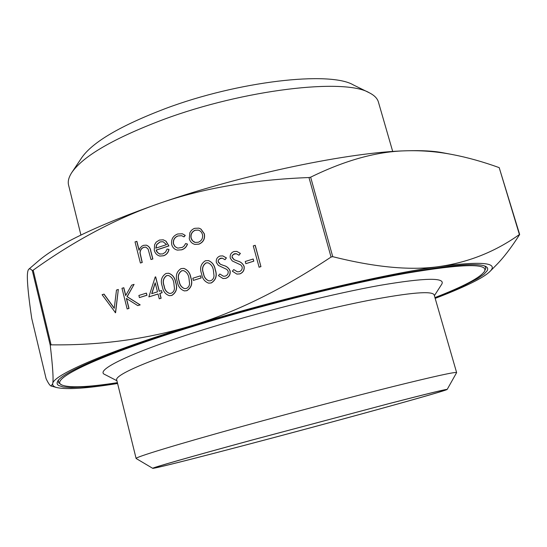 <?xml version="1.0" encoding="UTF-8"?>
<svg xmlns="http://www.w3.org/2000/svg" width="547" height="547" viewBox="0 0 547 547"><rect width="100%" height="100%" fill="white"/><g stroke="black" fill="none" stroke-linecap="round" stroke-linejoin="round"><path stroke-width="0.82" d="M136.114 458.489L116.73 380.015C114.132 374.839 154.117 357.724 220.181 337.875C269.192 323.099 326.976 308.549 368.473 300.426C410.558 292.481 432.465 290.662 434.181 294.956L456.629 372.61C455.87 371.604 434.55 376.288 392.678 386.661C351.331 396.978 293.076 412.349 243.224 426.127C176.031 444.677 134.514 457.429 136.114 458.489L152.722 468.328C150.801 468.157 189.672 456.991 252.044 440.034L389.382 403.508C427.747 393.614 447.008 388.924 447.172 389.43C446.639 390.414 396.226 404.595 337.547 420.493C254.717 442.974 154.418 469.087 152.722 468.328M116.908 380.733L104.798 374.49C93.701 370.189 135.259 350.367 212.947 326.764C268.734 309.746 335.154 293.349 380.021 285.336C425.169 277.705 445.75 277.329 441.757 284.201L434.386 295.667M337.225 420.561C254.717 442.961 154.787 468.97 154.138 467.938C152.852 467.603 191.368 456.554 252.564 439.918L387.864 403.925C425.826 394.134 445.121 389.423 445.75 389.799C445.942 390.585 395.782 404.698 337.225 420.561M117.468 383.003L87.575 386.797L70.932 387.563L63.178 386.961L58.461 385.416L57.332 384.274L57.073 382.879L57.709 381.225C62.255 372.227 112.921 350.442 193.686 325.732C256.803 306.368 331.967 287.257 388.049 276.187C444.923 265.363 477.538 262.129 485.9 266.492L487.281 267.606L487.753 268.939L487.35 270.498L484.033 274.197L477.613 278.587L462.824 286.245L435.036 297.91M484.82 266.013L485.893 268.256L484.382 271.551C488.95 263.155 462.919 263.716 406.277 273.24C349.704 283.332 265.131 304.255 194.937 325.8C98.357 355.331 48.97 379.379 61.558 384.842C68.635 388.042 87.246 387.317 117.386 382.674M434.94 297.589C463.364 286.532 479.849 277.855 484.382 271.551M80.922 235.046L68.573 185.077C67.65 181.406 68.737 177.207 71.842 172.469C83.288 155.977 113.742 138.357 163.191 119.608C244.051 89.434 344.918 77.927 369.28 92.771C374.339 95.322 377.382 98.412 378.415 102.057L392.712 151.498M369.28 92.771L353.3 84.901C329.937 70.946 238.465 81.093 165.297 108.614C120.443 125.735 92.593 142.083 81.749 157.666L71.842 172.469M447.172 389.43L456.629 372.61M28.806 269.199L38.468 260.912C58.269 243.928 98.843 224.653 160.175 203.094C244.393 173.905 350.62 151.943 406.729 150.781C377.492 151.3 345.465 160.1 310.648 177.18L308.98 177.536C252.57 179.717 202.964 188.236 160.175 203.094C117.147 217.938 74.816 240.304 33.176 270.184L32.348 270.649C30.762 268.946 29.586 268.461 28.806 269.199C27.788 270.122 27.302 272.939 27.35 277.637C27.48 285.972 28.943 299.571 31.733 318.436L46.098 378.695C48.259 383.221 49.927 385.662 51.103 386.018L52.703 383.707C53.613 379.693 52.792 366.873 50.242 345.232L51.09 344.842C100.641 345.465 147.546 339.065 191.792 325.629C235.853 312.282 282.273 289.425 331.051 257.056L332.733 256.666C375.823 267.524 411.7 270.758 440.356 266.382C469.347 262.054 495.698 251.435 519.397 234.533L519.554 234.677C511.315 247.627 503.479 257.835 496.047 265.295L495.773 265.575M519.65 234.444L499.199 167.628C482.892 161.748 467.268 157.379 452.328 154.534C437.19 151.615 421.983 150.363 406.729 150.781C421.669 150.343 433.566 150.979 442.414 152.675L452.328 154.534M103.903 294.108L114.234 308.33L116.497 290.04L118.323 289.452L115.451 312.672L102.098 294.696L104.053 294.122L114.255 308.166M118.323 289.452L115.595 312.679L115.205 312.747M123.684 287.722L125.66 295.592L131.636 285.151L134.083 284.365L127.027 296.665L140.053 304.877L137.755 305.602L126.364 298.416L128.873 308.419L127.157 308.959L121.974 288.276L123.827 287.736L125.755 295.421M134.083 284.365L127.171 296.686L140.196 304.891L137.755 305.602M126.528 298.518L129.017 308.426L127.157 308.959M146.418 293.117L146.958 295.25L139.417 297.595L138.876 295.462L146.418 293.117M155.546 276.857L159.225 291.277L161.468 290.56L162.015 292.707L159.772 293.418L161.003 298.238L159.259 298.792L158.028 293.971L148.846 296.898L155.198 276.973L155.683 276.878L159.348 291.236M161.468 290.56L162.144 292.72L159.909 293.431L161.133 298.252L159.259 298.792M158.042 294.026L148.846 296.898M168.661 273.254L168.708 273.261C172.606 274.676 174.944 277.691 175.717 282.314C177.727 288.119 176.414 292.501 171.792 295.462L169.413 295.695M183.84 268.413L183.881 268.42C187.744 269.876 190.062 272.898 190.841 277.473C192.865 283.298 191.553 287.701 186.889 290.676L184.428 290.908M200.578 275.811L201.139 277.972L193.392 280.385L192.831 278.225L200.578 275.811M208.469 260.604L208.51 260.611C212.257 262.184 214.52 265.199 215.292 269.657C217.357 275.51 216.031 279.941 211.306 282.949L208.687 283.161M222.308 258.17L219.333 258.888L218.342 260.228L218.198 261.575L220.304 264.208L223.552 265.452C226.602 266.163 228.783 267.934 230.102 270.772C230.615 274.45 229.207 276.973 225.863 278.334L223.053 278.539M219.832 274.013L223.456 276.256L225.173 276.139C227.429 275.326 228.427 273.712 228.167 271.291L226.896 269.445L218.335 265.404L216.373 262.546C215.874 259.367 217.091 257.193 220.003 256.03L222.752 255.893L226.301 257.883L225.015 259.709L222.239 258.157L220.379 258.266L218.226 260.208L218.144 261.883L220.181 264.187L223.436 265.425C226.485 266.143 228.667 267.914 229.979 270.751C230.499 274.43 229.09 276.953 225.747 278.314L223.012 278.532L218.417 275.626L219.832 274.013L223.504 276.262M222.827 255.907L226.417 257.91L225.015 259.709M236.311 253.692L233.254 254.403L232.256 255.75L232.113 257.097L234.232 259.743L237.507 260.981C240.584 261.692 242.779 263.469 244.112 266.314C244.632 270.006 243.21 272.536 239.846 273.91L236.919 274.102M233.767 269.575L237.35 271.811L239.148 271.709C241.425 270.888 242.43 269.261 242.164 266.84L240.885 264.98L232.256 260.94L230.273 258.075C229.774 254.881 230.991 252.707 233.931 251.538L236.796 251.408L240.277 253.384L238.977 255.217L236.242 253.678L234.307 253.774L232.14 255.722L232.058 257.405L234.116 259.716L237.391 260.953C240.468 261.671 242.67 263.449 243.996 266.286C244.523 269.986 243.1 272.515 239.73 273.89L236.878 274.095L232.345 271.196L233.767 269.575L237.398 271.818M236.872 251.429L240.393 253.411L238.977 255.217M253.199 259.005L253.787 261.186L245.842 263.661L245.261 261.48L253.199 259.005M255.217 245.316L260.94 266.635L259.1 267.216L253.275 245.876L255.217 245.316M136.743 241.316L139.006 250.218L140.135 247.976L141.844 246.205L143.546 245.343L146.193 245.145C148.791 246.095 150.316 248.126 150.753 251.244L152.729 258.963L150.993 259.531L148.107 249.056L145.782 247.094L143.717 247.292C141.352 248.276 140.1 250.136 139.964 252.858L142.111 262.451L140.388 263.011L135.027 241.883L136.887 241.343L139.088 250.013M146.268 245.165L146.329 245.172C148.928 246.123 150.452 248.153 150.89 251.271L152.866 258.991L150.993 259.531M145.858 247.107L143.854 247.319C141.495 248.304 140.244 250.164 140.1 252.885L142.247 262.471L140.388 263.011M168.879 249.405C168.168 252.639 166.336 254.752 163.396 255.75L159.847 256.071C156.989 255.278 155.136 253.35 154.275 250.3L154.61 244.714L156.155 242.136L159.409 240.065L163.191 239.818L165.885 241.145L168.791 245.89L156.1 250.082L156.777 251.723L159.327 253.924L162.698 253.958L165.522 252.146L167.108 249.049L169.016 249.432C168.298 252.666 166.473 254.779 163.526 255.777L159.895 256.085M163.28 239.832L166.021 241.172L168.92 245.924L156.237 250.109L157.673 252.755L160.189 254.17M182.397 233.795L185.255 235.415L184.031 236.878L181.556 235.682L178.124 235.942C174.555 237.343 173.03 240.003 173.556 243.914L175.108 246.663L177.775 248.147M181.638 235.702L178.124 235.942M178.001 235.907C174.425 237.309 172.9 239.969 173.426 243.88L175.013 246.663L177.727 248.14L182.37 247.374L184.175 245.945L185.638 243.524L187.512 244.092C186.465 247.018 184.53 248.926 181.707 249.815L177.365 250.109M198.93 228.167L200.947 229.056L204.359 233.829C205.193 238.807 203.388 242.253 198.937 244.167L194.882 244.406M31.733 318.436L46.098 378.688M435.173 298.388C452.054 291.954 465.593 286.081 475.801 280.775C482.55 277.24 487.254 274.143 489.921 271.483C498.871 262.731 482.351 261.028 440.356 266.382C385.238 273.732 278.081 298.963 191.792 325.629C104.463 352.364 52.717 375.386 52.703 383.707C52.437 385.464 53.777 386.75 56.731 387.556C66.775 389.779 87.062 388.418 117.591 383.488M61.558 384.842L58.597 382.75L58.406 380.274M189.85 232.68L191.484 230.287L193.385 228.878L194.677 228.331L198.848 228.14L200.824 229.022L204.236 233.795C205.07 238.772 203.265 242.218 198.807 244.133L194.835 244.393C192.004 243.593 190.158 241.706 189.283 238.738L189.85 232.68M195.163 230.205C191.792 231.73 190.424 234.383 191.053 238.164L192.004 240.215L193.966 241.965L195.197 242.424L198.308 242.259C201.706 240.803 203.094 238.177 202.458 234.396L201.508 232.304L199.867 230.786L198.253 230.082L195.286 230.239C191.915 231.764 190.547 234.417 191.183 238.198L192.667 240.906L195.238 242.437M198.329 230.102L195.286 230.239M185.638 243.524L187.382 244.065C186.342 246.991 184.407 248.899 181.577 249.788L177.324 250.102C174.466 249.418 172.599 247.593 171.717 244.625C170.958 239.442 172.934 235.901 177.645 234L182.315 233.774L185.255 235.415M185.125 235.381L183.901 236.844M155.806 248.167L166.561 244.612L163.074 241.726L159.977 241.89L156.695 244.516L155.806 248.167M163.156 241.74L160.114 241.918L156.832 244.55L155.943 248.119M255.107 245.288L260.94 266.635M260.83 266.615L258.991 267.196M253.09 258.977L253.787 261.186M253.678 261.165L245.842 263.661M211.183 282.929L208.646 283.155C204.694 281.684 202.356 278.621 201.631 273.965C199.498 268.187 200.749 263.784 205.378 260.755L208.386 260.584C212.133 262.163 214.397 265.179 215.169 269.63C217.234 275.49 215.908 279.92 211.183 282.929L211.306 282.949M203.409 273.384C203.935 277.131 205.747 279.626 208.858 280.871L210.677 280.741C212.776 279.845 213.891 278.184 214.014 275.75L213.378 270.197C212.769 266.574 210.971 264.105 207.976 262.786L206.007 262.895C202.513 265.404 201.652 268.898 203.409 273.384L203.532 273.404C204.052 277.11 205.843 279.599 208.906 280.878M206.007 262.895L206.13 262.922C202.636 265.425 201.775 268.926 203.532 273.404M208.051 262.799L206.13 262.922M200.455 275.791L201.139 277.972M201.016 277.951L193.392 280.385M186.759 290.662L184.38 290.901C180.407 289.486 178.062 286.43 177.344 281.732C175.245 275.982 176.49 271.613 181.064 268.611L183.751 268.399C187.614 269.856 189.939 272.878 190.712 277.452C192.742 283.278 191.423 287.681 186.759 290.662L186.889 290.676M179.101 281.158C179.621 284.953 181.447 287.442 184.585 288.631L186.26 288.488C188.339 287.599 189.433 285.951 189.563 283.531L188.941 278.013C188.339 274.341 186.52 271.873 183.484 270.608L181.679 270.738C178.226 273.226 177.372 276.7 179.101 281.158L179.231 281.179C179.744 284.925 181.549 287.407 184.64 288.638M181.679 270.738L181.802 270.765C178.356 273.247 177.502 276.72 179.231 281.179M183.566 270.621L181.802 270.765M171.655 295.442L169.358 295.688C165.385 294.307 163.04 291.25 162.322 286.532C160.25 280.809 161.481 276.454 166.021 273.473L168.579 273.24C172.476 274.656 174.814 277.671 175.587 282.293C177.597 288.098 176.284 292.481 171.655 295.442L171.792 295.462M164.066 285.972C164.579 289.78 166.418 292.269 169.57 293.424L171.163 293.274C173.221 292.399 174.315 290.751 174.438 288.344L173.83 282.847C173.235 279.148 171.409 276.679 168.353 275.456L166.63 275.592C163.211 278.061 162.356 281.52 164.066 285.972L164.203 285.985C164.709 289.753 166.52 292.235 169.625 293.431M166.63 275.592L166.76 275.613C163.341 278.081 162.486 281.541 164.203 285.985M168.428 275.469L166.76 275.613M151.71 293.671L157.481 291.831L155.177 282.785L151.71 293.671M155.239 283.031L151.868 293.623M146.281 293.096L146.958 295.25M146.822 295.236L139.417 297.595M499.199 167.628L519.397 234.533M32.348 270.649L50.242 345.232M308.98 177.536L331.051 257.056M51.09 344.842L33.176 270.184M332.733 256.666L310.648 177.18M56.731 387.556L51.103 386.018M489.921 271.483L496.047 265.295"/></g></svg>
